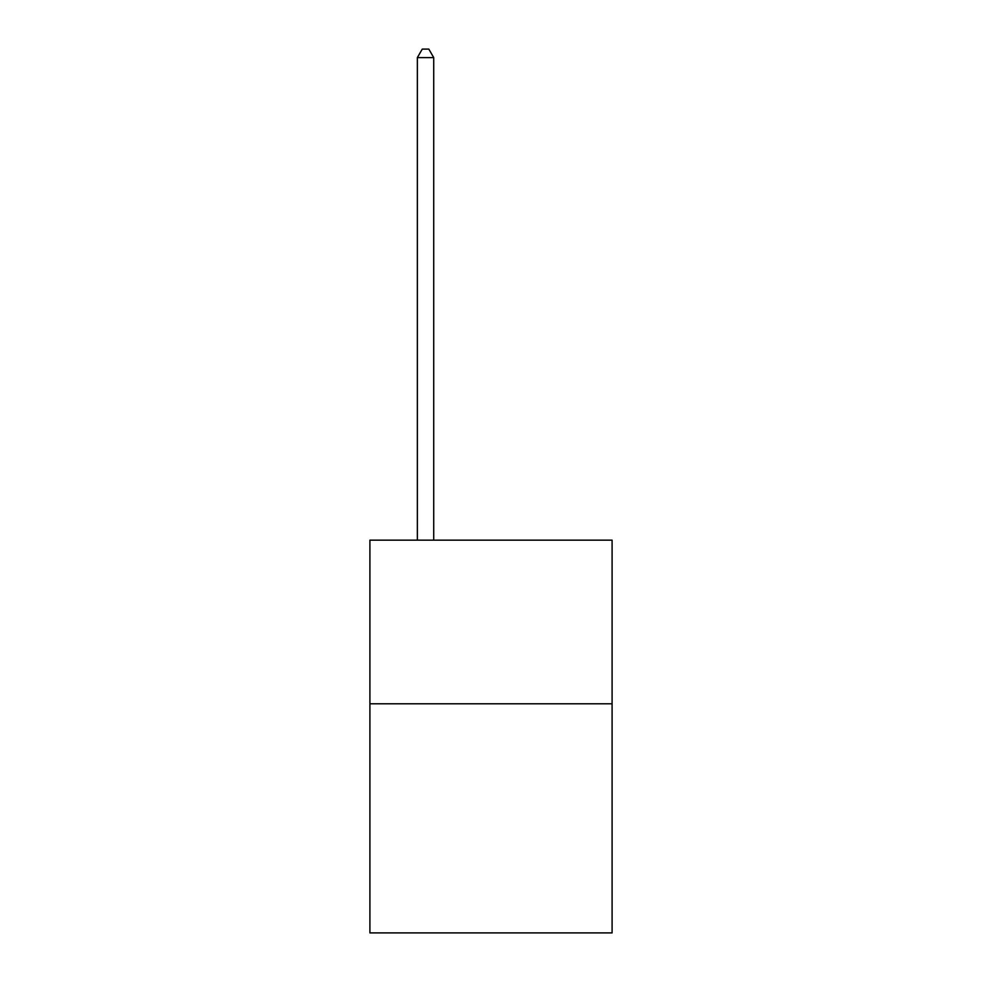 <?xml version="1.0" encoding="UTF-8"?>
<svg xmlns="http://www.w3.org/2000/svg" width="982" height="982" viewBox="0 0 982 982"><rect width="100%" height="100%" fill="white"/><g stroke="black" fill="none" stroke-linecap="round" stroke-linejoin="round"><path stroke-width="1.47" d="M612.093 703.799L612.093 932.9L369.907 932.9L369.907 540.161L612.093 540.161L612.093 703.799L369.907 703.799M433.725 540.161L433.725 57.607L417.362 57.607L417.362 540.161M417.362 57.607L422.272 49.1L428.815 49.1L433.725 57.607"/></g></svg>
